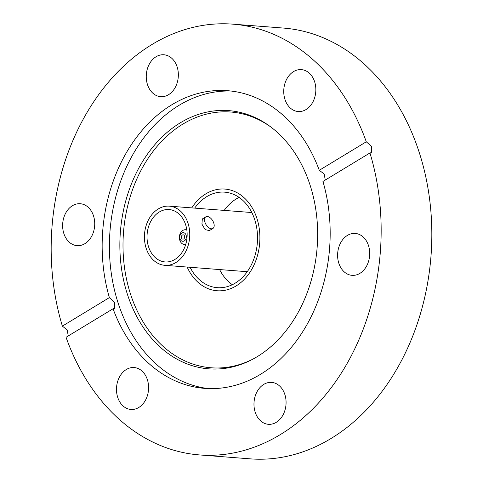 <?xml version="1.0" encoding="UTF-8"?>
<svg xmlns="http://www.w3.org/2000/svg" width="483" height="483" viewBox="0 0 483 483"><rect width="100%" height="100%" fill="white"/><g stroke="black" fill="none" stroke-linecap="round" stroke-linejoin="round"><path stroke-width="0.72" d="M236.09 285.954A50.993 38.863 94.4 0 1 217.018 290.754A50.993 38.863 94.4 0 1 187.15 267.051A50.993 38.863 94.4 0 0 217.018 290.754A50.993 38.863 94.4 0 0 236.09 285.954A50.993 38.863 94.4 0 0 259.468 230.228A50.993 38.863 94.4 0 0 224.891 189.064A50.993 38.863 94.4 0 1 259.468 230.228A50.993 38.863 94.4 0 1 236.09 285.954M191.727 207.889A50.993 38.863 94.4 0 1 205.812 193.864A50.993 38.863 94.4 0 1 224.891 189.064A50.993 38.863 94.4 0 0 205.812 193.864A50.993 38.863 94.4 0 0 191.727 207.889M257.204 356.671A129.498 98.689 94.4 0 1 251.878 359.666A129.498 98.689 94.4 0 1 126.564 291.611A129.498 98.689 94.4 0 1 180.316 122.809A129.498 98.689 94.4 0 1 269.943 126.341A129.498 98.689 94.4 0 1 317.397 243.625A129.498 98.689 94.4 0 1 257.204 356.671M252.82 359.171A128.261 97.747 94.4 0 1 129.462 290.688A128.261 97.747 94.4 0 1 182.876 124.095A128.261 97.747 94.4 0 1 270.794 126.975M208.27 388.574A149.277 113.765 94.4 0 1 110.408 266.109A149.277 113.765 94.4 0 1 179.09 105.306A149.277 113.765 94.4 0 1 231.303 91.064M284.813 394.382A21.017 16.017 -85.6 0 0 271.645 382.397A21.017 16.017 -85.6 0 0 255.235 412.325A21.017 16.017 -85.6 0 0 268.403 424.303A21.017 16.017 -85.6 0 0 284.813 394.382M147.327 379.529A21.017 16.017 -85.6 0 0 134.159 367.551A21.017 16.017 -85.6 0 0 117.749 397.473A21.017 16.017 -85.6 0 0 130.917 409.457A21.017 16.017 -85.6 0 0 147.327 379.529M72.438 205.71A21.017 16.017 -85.6 0 0 62.808 228.676A21.017 16.017 -85.6 0 0 77.057 245.642A21.017 16.017 -85.6 0 0 84.917 243.661A21.017 16.017 -85.6 0 0 94.553 220.695A21.017 16.017 -85.6 0 0 80.299 203.735A21.017 16.017 -85.6 0 0 72.438 205.71M177.092 66.757A21.017 16.017 -85.6 0 0 163.924 54.772A21.017 16.017 -85.6 0 0 147.514 84.694A21.017 16.017 -85.6 0 0 160.682 96.678A21.017 16.017 -85.6 0 0 177.092 66.757M314.578 81.603A21.017 16.017 -85.6 0 0 301.41 69.624A21.017 16.017 -85.6 0 0 285 99.546A21.017 16.017 -85.6 0 0 298.168 111.531A21.017 16.017 -85.6 0 0 314.578 81.603M347.41 235.414A21.017 16.017 -85.6 0 0 337.78 258.381A21.017 16.017 -85.6 0 0 352.029 275.34A21.017 16.017 -85.6 0 0 359.889 273.366A21.017 16.017 -85.6 0 0 369.525 250.399A21.017 16.017 -85.6 0 0 355.271 233.434A21.017 16.017 -85.6 0 0 347.41 235.414M113.046 308.776L66.044 337.285A216.034 164.637 -85.6 0 0 199.491 454.926A216.034 164.637 -85.6 0 0 280.297 434.609A216.034 164.637 -85.6 0 0 369.954 152.954L322.952 181.463A149.277 113.765 94.4 0 1 260.482 374.331A149.277 113.765 94.4 0 1 204.641 388.368A149.277 113.765 94.4 0 1 113.046 308.776L114.405 308.486L114.688 302.485L109.375 297.613A149.277 113.765 94.4 0 1 171.845 104.751A149.277 113.765 94.4 0 1 227.686 90.707A149.277 113.765 94.4 0 1 319.281 170.3L324.196 174.013L325.264 180.062M199.491 454.926L250.164 458.85A216.034 164.637 -85.6 0 0 330.976 438.534A216.034 164.637 -85.6 0 0 430.003 202.437A216.034 164.637 -85.6 0 0 283.515 28.074L232.836 24.15A216.034 164.637 -85.6 0 0 152.03 44.466A216.034 164.637 -85.6 0 0 62.373 326.122L109.375 297.613M369.954 152.954L371.33 152.652L371.741 146.572L366.283 141.791A216.034 164.637 -85.6 0 0 232.836 24.15M68.278 335.926L67.161 329.919L62.373 326.122M366.283 141.791L319.281 170.3M187.965 223.074A29.668 22.61 94.4 0 1 164.794 265.318A29.668 22.61 94.4 0 1 146.21 248.401A29.668 22.61 94.4 0 1 169.376 206.156A29.668 22.61 94.4 0 1 187.965 223.074M212.888 228.465L209.368 230.596L205.16 229.63L201.93 224.154L202.317 218.974L205.836 216.837A6.798 3.864 -121.2 0 1 213.752 222.989A6.798 3.864 -121.2 0 1 212.888 228.465A6.798 3.864 -121.2 0 1 204.973 222.313A6.798 3.864 -121.2 0 1 205.836 216.837M148.601 246.952A26.269 20.02 94.4 0 1 169.11 209.55A26.269 20.02 94.4 0 1 185.569 224.529A26.269 20.02 94.4 0 1 165.059 261.931A26.269 20.02 94.4 0 1 148.601 246.952M194.667 208.119A47.902 36.509 94.4 0 1 206.73 196.653A47.902 36.509 94.4 0 1 224.649 192.149A47.902 36.509 94.4 0 1 257.131 230.814A47.902 36.509 94.4 0 1 235.173 283.165A47.902 36.509 94.4 0 1 217.253 287.669A47.902 36.509 94.4 0 1 190.085 267.28M232.335 284.71A47.902 36.509 94.4 0 1 219.614 269.562M224.19 210.401A47.902 36.509 94.4 0 1 236.259 198.942A47.902 36.509 94.4 0 1 239.097 197.396M185.714 244.44A7.42 5.651 94.4 0 1 184.47 244.525A7.42 5.651 94.4 0 1 179.821 240.292A7.42 5.651 94.4 0 1 185.611 229.733A7.42 5.651 94.4 0 1 186.83 230.011M186.088 235.13A4.329 3.296 94.4 0 1 184.331 240.884A4.329 3.296 94.4 0 1 180.002 238.819A4.329 3.296 94.4 0 1 181.759 233.066A4.329 3.296 94.4 0 1 186.088 235.13M181.523 237.896A2.161 1.648 94.4 0 1 183.214 234.816A2.161 1.648 94.4 0 1 184.566 236.054A2.161 1.648 94.4 0 1 182.882 239.133A2.161 1.648 94.4 0 1 181.523 237.896M164.794 265.318L247.242 271.706M184.47 244.525L185.659 244.615M185.611 229.733L186.806 229.823M169.376 206.156L251.818 212.538"/></g></svg>
